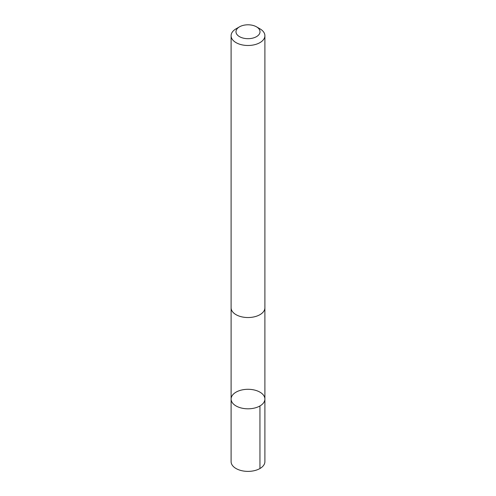 <?xml version="1.0" encoding="UTF-8"?>
<svg xmlns="http://www.w3.org/2000/svg" width="496" height="496" viewBox="0 0 496 496"><rect width="100%" height="100%" fill="white"/><g stroke="black" fill="none" stroke-linecap="round" stroke-linejoin="round"><path stroke-width="0.74" d="M263.649 395.368A16.901 9.759 180 0 1 264.901 399.051A16.901 9.759 180 0 1 248 408.809A16.901 9.759 180 0 1 231.099 399.051A16.901 9.759 180 0 1 244.751 389.478A16.901 9.759 180 0 1 263.649 395.368M231.099 461.621A16.901 9.759 0 0 0 232.345 465.31A16.901 9.759 0 0 0 251.249 471.2A16.901 9.759 0 0 0 264.901 461.621L264.901 399.051A16.901 9.759 180 0 1 248 408.809A16.901 9.759 180 0 1 231.099 399.051L231.099 461.621M239.5 26.834L236.046 28.824A16.901 9.759 0 0 0 231.099 35.724L231.099 307.78A16.901 9.759 0 0 0 232.345 311.463A16.901 9.759 0 0 0 251.249 317.353A16.901 9.759 0 0 0 264.901 307.78L264.901 35.724A16.901 9.759 0 0 0 259.954 28.824L256.5 26.834A12.022 6.944 0 0 0 239.5 26.834A12.022 6.944 0 0 0 236.865 34.36A12.022 6.944 0 0 0 254.653 37.522A12.022 6.944 0 0 0 256.5 26.834M231.099 35.724A16.901 9.759 0 0 0 232.345 39.413A16.901 9.759 0 0 0 251.249 45.303A16.901 9.759 0 0 0 264.901 35.724M259.947 405.951L259.954 468.522M231.105 308.128L231.099 399.051M264.895 308.128L264.901 399.051"/></g></svg>

